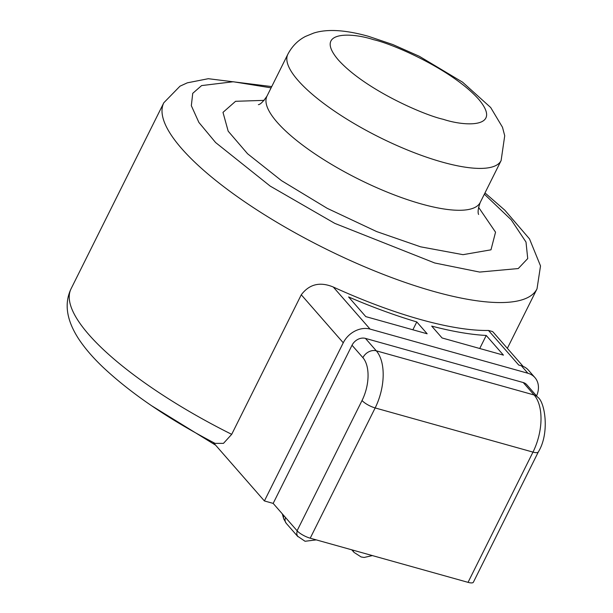 <?xml version="1.0" encoding="UTF-8"?>
<svg xmlns="http://www.w3.org/2000/svg" width="613" height="613" viewBox="0 0 613 613"><rect width="100%" height="100%" fill="white"/><g stroke="black" fill="none" stroke-linecap="round" stroke-linejoin="round"><path stroke-width="0.92" d="M231.699 434.341L223.469 443.368L215.079 443.368C168.552 419.1 131.174 393.699 102.93 367.149C92.816 357.525 84.686 348.046 78.541 338.721C66.541 320.132 64.043 303.496 71.047 288.823A208.504 58.549 26.5 0 0 231.699 434.341L301.274 294.784C309.35 284.118 320.017 281.536 333.288 287.03A208.504 58.549 26.5 0 0 420.257 319.457A208.504 58.549 26.5 0 0 488.477 330.453L492.507 331.549L493.296 332.261M486.232 335.457L503.442 355.134L442.065 337.962L431.698 326.101A218.626 61.384 26.5 0 0 486.232 335.457L479.734 348.498M365.785 316.614L348.582 296.945A218.626 61.384 26.5 0 0 416.786 321.932L427.161 333.786L365.785 316.614M333.288 287.03L370.068 329.089L527.893 373.248L521.364 365.785A21.662 17.164 -41.2 0 1 528.398 370.129L534.919 377.593A21.662 17.164 138.8 0 0 527.893 373.248M488.477 330.453L518.736 365.049L521.364 365.785M370.068 329.089A21.662 17.164 138.8 0 0 343.257 342.79L301.274 294.784M213.186 442.387L264.402 500.944L343.257 342.79M412.871 329.794L416.786 321.932M468.041 582.35L532.981 452.103A10.835 3.042 26.5 0 0 538.321 451.957L473.382 582.212A10.835 3.042 -153.5 0 1 468.041 582.35L310.216 538.191A10.835 3.042 -153.5 0 1 297.098 530.758L362.038 400.511A32.497 17.601 -74.4 0 0 362.904 357.678L352.023 345.242L273.168 503.403L297.098 530.758M273.168 503.403L264.402 500.944M352.023 345.242A10.835 8.582 138.8 0 1 365.432 338.391L523.257 382.55A10.835 8.582 138.8 0 1 526.766 384.726L537.647 397.163A10.835 8.582 -41.2 0 0 534.13 394.987L523.257 382.55M536.551 395.914A21.662 17.164 138.8 0 0 534.919 377.593M316.277 539.884L305.036 541.264L297.527 536.168L296.73 533.9L297.144 530.812M297.933 536.697L286.286 523.379A7.586 6.007 -41.2 0 1 285.497 517.495M286.286 523.379L283.735 518.904A7.586 7.049 -15.9 0 1 283.696 515.433M352.935 550.137A7.586 6.007 138.8 0 0 354.046 552.397L361.149 556.964L364.13 557.462L372.39 555.585M484.354 194.175L511.227 219.822L526 242.058L527.724 258.571L518.246 268.555L479.657 272.072L434.747 262.992L334.79 223.377L270.187 186.091L215.607 142.538L198.888 122.439L191.333 105.704L192.727 93.345L201.593 85.59L233.246 81.751L271.099 87.851M484.99 192.911L504.836 210.205L529.509 238.901L540.52 265.927L537.019 288.823A208.504 58.549 -153.5 0 1 434.173 291.55A208.504 58.549 -153.5 0 1 240.235 198.704A208.504 58.549 -153.5 0 1 163.817 102.754L71.047 288.823M258.402 104.639L258.372 104.654C260.356 104.471 263.222 101.62 266.984 96.103A119.144 33.454 26.5 0 0 310.645 150.936A119.144 33.454 26.5 0 0 421.468 203.991A119.144 33.454 26.5 0 0 480.24 202.436C478.14 208.328 477.596 212.336 478.6 214.45M478.554 207.263L495.542 232.181L490.982 249.82L463.03 254.671L420.61 246.824L376.643 231.568L327.242 208.343L281.482 180.636L247.575 153.763L228.174 131.167L222.986 112.363L235.584 101.298L264.142 100.363M373.593 39.699C392.711 43.837 451.827 69.399 478.546 99.122C503.35 128.309 465.121 126.63 443.207 119.29C424.089 115.144 364.98 89.59 338.261 59.867C313.45 30.681 351.678 32.359 373.593 39.699M287.857 54.243C292.064 46.259 297.941 40.32 305.504 36.428L313.641 33.094C327.074 28.78 345.334 29.853 368.436 36.313L392.879 44.565L419.407 56.335L462.585 82.18L490.676 107.505L502.491 127.259L504.721 135.757L501.112 160.568A119.144 33.454 -153.5 0 1 442.348 162.123A119.144 33.454 -153.5 0 1 331.518 109.076A119.144 33.454 -153.5 0 1 287.857 54.243L266.984 96.103M365.432 338.391L376.305 350.828L534.13 394.987A43.324 23.47 -74.4 0 1 532.981 452.103L375.156 407.936L310.216 538.191M362.904 357.678A10.835 8.582 -41.2 0 1 376.305 350.828A43.324 23.47 105.6 0 1 375.156 407.936A10.835 3.042 26.5 0 1 362.038 400.511M283.735 518.904L282.294 513.832M351.793 549.823L354.046 552.397M537.019 288.823L507.349 348.337M501.112 160.568L480.24 202.436M271.735 86.586L208.305 78.702L187.325 82.832L180 86.18L163.817 102.754M493.289 332.269L523.142 366.398M215.646 445.199L151.403 405.614M538.321 451.957C550.045 433.008 544.857 401.438 537.647 397.163"/></g></svg>
